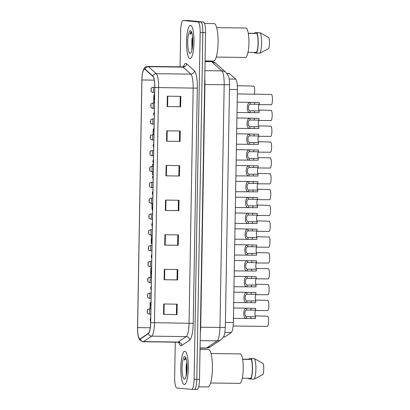 <?xml version="1.0" encoding="UTF-8"?>
<svg xmlns="http://www.w3.org/2000/svg" width="410" height="410" viewBox="0 0 410 410"><rect width="100%" height="100%" fill="white"/><g stroke="black" fill="none" stroke-linecap="round" stroke-linejoin="round"><path stroke-width="0.61" d="M226.93 73.41L229.082 73.436A10.393 2.337 90.8 0 1 229.528 73.636L235.668 79.135A10.393 2.337 90.8 0 1 237.421 89.559L233.351 322.562A10.393 2.337 90.8 0 1 231.245 332.602L224.931 336.877A10.393 2.337 90.8 0 1 224.567 336.994A10.393 2.337 90.8 0 1 224.526 336.994M184.274 384.539A16.631 3.741 -89.2 0 0 184.346 384.544A16.631 3.741 -89.2 0 0 188.303 368.124A16.631 3.741 -89.2 0 0 184.854 351.293A16.631 3.741 -89.2 0 0 184.782 351.288A16.631 3.741 -89.2 0 0 180.825 367.708A16.631 3.741 -89.2 0 0 184.274 384.539A16.631 3.741 -89.2 0 0 184.346 384.544A16.631 3.741 -89.2 0 0 188.303 368.124A16.631 3.741 -89.2 0 0 184.854 351.293A16.631 3.741 -89.2 0 0 184.782 351.288A16.631 3.741 -89.2 0 0 180.825 367.708A16.631 3.741 -89.2 0 0 184.274 384.539M189.963 58.635A16.631 3.741 -89.2 0 0 190.035 58.64A16.631 3.741 -89.2 0 0 193.991 42.22A16.631 3.741 -89.2 0 0 190.542 25.389A16.631 3.741 -89.2 0 0 190.471 25.384A16.631 3.741 -89.2 0 0 186.514 41.805A16.631 3.741 -89.2 0 0 189.963 58.635A16.631 3.741 -89.2 0 0 190.035 58.64A16.631 3.741 -89.2 0 0 193.991 42.22A16.631 3.741 -89.2 0 0 190.542 25.389A16.631 3.741 -89.2 0 0 190.471 25.384A16.631 3.741 -89.2 0 0 186.514 41.805A16.631 3.741 -89.2 0 0 189.963 58.635M139.902 338.932A11.085 2.496 90.8 0 1 137.606 327.605L141.927 79.97A11.085 2.496 90.8 0 1 144.566 69.131A11.085 2.496 90.8 0 1 145.043 69.346L152.874 76.357A11.085 2.496 90.8 0 1 154.739 87.474L150.634 322.649A11.085 2.496 90.8 0 1 148.384 333.361L140.338 338.803A11.085 2.496 90.8 0 1 139.953 338.932A11.085 2.496 90.8 0 1 139.902 338.932M139.897 339.208A11.362 2.557 -89.2 0 0 140.343 339.08L148.389 333.632A11.362 2.557 -89.2 0 0 150.696 322.655L154.801 87.479A11.362 2.557 -89.2 0 0 152.889 76.086L145.058 69.075A11.362 2.557 -89.2 0 0 142.485 73.246A11.362 2.557 -89.2 0 0 141.865 79.965L137.545 327.595A11.362 2.557 -89.2 0 0 137.98 334.765A11.362 2.557 -89.2 0 0 139.897 339.208M186.488 374.807A13.858 3.116 90.8 0 1 186.35 364.024M192.685 38.089L192.182 48.882A13.858 3.116 90.8 0 1 192.039 38.115M175.27 342.171L174.655 377.349A10.393 2.337 -89.2 0 0 176.807 387.968L191.593 389.428A10.393 2.337 -89.2 0 0 191.639 389.428L194.34 389.464A10.393 2.337 -89.2 0 1 194.294 389.464A10.393 2.337 -89.2 0 0 194.34 389.464A10.393 2.337 -89.2 0 0 196.81 379.301L202.863 32.615A10.393 2.337 -89.2 0 0 200.71 21.996L185.92 20.536A10.393 2.337 -89.2 0 0 185.879 20.536A10.393 2.337 -89.2 0 0 185.832 20.536M191.639 389.428A10.393 2.337 -89.2 0 0 194.109 379.265L200.162 32.58A10.393 2.337 -89.2 0 0 198.01 21.961L183.219 20.5A10.393 2.337 -89.2 0 0 183.178 20.5A10.393 2.337 -89.2 0 0 180.702 30.663L180.072 66.825M166.726 130.816L180.231 130.995L180.046 141.383L166.547 141.209L166.726 130.816M167.331 96.186L180.836 96.36L180.651 106.754L167.152 106.574L167.331 96.186M164.912 234.72L178.417 234.899L178.232 245.288L164.733 245.108L164.912 234.72M164.308 269.355L177.812 269.529L177.627 279.922L164.128 279.743L164.308 269.355M163.703 303.989L177.207 304.164L177.023 314.557L163.523 314.378L163.703 303.989M166.122 165.45L179.626 165.63L179.442 176.018L165.942 175.844L166.122 165.45M165.517 200.085L179.021 200.264L178.837 210.653L165.338 210.479L165.517 200.085M153.186 129.483L153.094 134.777M153.791 94.848L154.611 94.864L153.791 94.848L153.647 103.11M151.346 234.981L151.193 243.776L152.013 243.786M150.767 268.017L151.587 268.032L150.767 268.017L150.603 277.293M150.162 302.652L150.516 302.657L150.162 302.652L150.055 308.961M152.582 164.118L153.401 164.128L152.582 164.118L152.54 166.45M152.448 171.647L152.397 174.506L153.222 174.522M151.895 203.314L151.987 209.146M178.837 210.653L178.232 210.591M178.411 200.254L178.232 210.602L165.338 210.479M179.442 176.018L165.942 175.844M177.023 314.557L163.523 314.378M177.627 279.922L177.023 279.861M177.207 269.524L177.023 279.866L164.128 279.743M178.232 245.288L164.733 245.108M180.651 106.754L167.152 106.574M180.046 141.383L166.547 141.209M177.812 234.889L177.627 245.231M176.602 304.159L176.418 314.501M179.016 165.619L178.837 175.967M179.621 130.99L179.442 141.332M180.226 96.355L180.046 106.697M192.7 38.315A13.858 3.116 -89.2 0 0 192.567 44.915M187.011 364.218A13.858 3.116 -89.2 0 0 186.878 370.819M196.995 389.5A10.393 2.337 -89.2 0 0 197.041 389.5A10.393 2.337 -89.2 0 0 199.511 379.337L205.564 32.651A10.393 2.337 -89.2 0 0 203.411 22.032L188.62 20.572A10.393 2.337 -89.2 0 0 188.574 20.572A10.393 2.337 -89.2 0 0 188.533 20.572M197.041 389.5L194.34 389.464A10.393 2.337 -89.2 0 0 196.81 379.301L202.863 32.615A10.393 2.337 -89.2 0 0 200.71 21.996L185.92 20.536A10.393 2.337 -89.2 0 0 185.879 20.536L183.178 20.5M233.157 326.032L267.566 326.396A5.197 1.168 90.8 0 0 268.586 321.399A5.197 1.168 90.8 0 0 267.74 316.218L258.982 315.977M255.609 310.15L246.666 310.052C244.355 310.201 244.242 316.602 246.548 316.694L255.497 316.756A3.464 0.779 90.8 0 1 255.01 313.399A3.464 0.779 90.8 0 1 255.609 310.15L255.64 308.361L233.608 307.987M255.497 316.756L255.466 318.539L233.423 318.38M247.512 318.56L246.518 318.473C242.643 318.934 242.833 307.905 246.697 308.274L247.691 308.171M255.43 310.483L267.838 310.56A5.197 1.168 90.8 0 0 268.863 305.563A5.197 1.168 90.8 0 0 268.017 300.381L259.253 300.14M255.707 294.652L268.114 294.728A5.197 1.168 90.8 0 0 269.139 289.726A5.197 1.168 90.8 0 0 268.294 284.545L259.53 284.304M255.983 278.815L268.391 278.892A5.197 1.168 90.8 0 0 269.416 273.895A5.197 1.168 90.8 0 0 268.57 268.714L259.807 268.473M255.886 294.313L246.943 294.221C244.632 294.37 244.519 300.766 246.825 300.858L255.773 300.919A3.464 0.779 90.8 0 1 255.286 297.563A3.464 0.779 90.8 0 1 255.886 294.313L255.917 292.525L233.884 292.151M255.773 300.919L255.743 302.708L233.7 302.544M247.789 302.729L246.794 302.636C242.92 303.103 243.109 292.074 246.974 292.438L247.968 292.335M256.163 278.477L247.215 278.385C244.908 278.534 244.796 284.93 247.102 285.022L256.05 285.088A3.464 0.779 90.8 0 1 255.563 281.726A3.464 0.779 90.8 0 1 256.163 278.477L256.194 276.694L234.161 276.314M256.05 285.088L256.019 286.872L233.977 286.708M248.065 286.892L247.071 286.805C243.197 287.266 243.386 276.237 247.25 276.601L248.245 276.504M256.44 262.646L247.491 262.549C245.185 262.697 245.072 269.098 247.379 269.185L256.327 269.252A3.464 0.779 90.8 0 1 255.84 265.895A3.464 0.779 90.8 0 1 256.44 262.646L256.47 260.857L234.438 260.483M256.327 269.252L256.296 271.036L234.253 270.872M248.342 271.056L247.348 270.969C243.473 271.43 243.663 260.401 247.522 260.77L248.521 260.668M256.716 246.81L247.768 246.717C245.462 246.866 245.349 253.262 247.655 253.354L256.604 253.416A3.464 0.779 90.8 0 1 256.117 250.059A3.464 0.779 90.8 0 1 256.716 246.81L256.747 245.021L234.715 244.647M256.604 253.416L256.573 255.204L234.53 255.04M248.614 255.225L247.625 255.133C243.75 255.599 243.94 244.57 247.799 244.934L248.798 244.832M207.865 386.932A18.706 4.208 -89.2 0 0 207.947 386.932A18.706 4.208 -89.2 0 0 212.395 368.462A18.706 4.208 -89.2 0 0 208.516 349.525A18.706 4.208 -89.2 0 0 208.439 349.52A18.706 4.208 -89.2 0 0 208.357 349.525M239.665 383.365A14.724 3.311 -89.2 0 0 239.727 383.365A14.724 3.311 -89.2 0 0 243.232 368.831A14.724 3.311 -89.2 0 0 240.178 353.927A14.724 3.311 -89.2 0 0 240.111 353.922A14.724 3.311 -89.2 0 0 240.05 353.922M186.822 362.173L186.14 375.55M184.367 379.209A11.295 2.542 -89.2 0 0 185.007 378.917A11.295 2.542 -89.2 0 0 187.103 367.949A11.295 2.542 -89.2 0 0 185.294 356.936A11.295 2.542 -89.2 0 0 184.761 356.623A11.295 2.542 -89.2 0 0 182.025 367.667A11.295 2.542 -89.2 0 0 184.367 379.209M185.797 357.72C185.217 357.694 184.695 358.499 184.233 360.134L186.171 358.776M242.32 378.204L250.853 378.317A10.393 2.337 -89.2 0 0 252.381 369.005A10.393 2.337 -89.2 0 0 251.186 359.426L242.597 359.314M250.853 378.317L250.843 379.076L254.215 379.122L263.077 374.438A6.929 1.558 -89.2 0 0 263.266 363.624L254.574 358.714L251.197 358.673L251.186 359.426M254.215 379.122A11.085 2.496 -89.2 0 0 255.912 369.067A11.085 2.496 -89.2 0 0 254.574 358.714M250.843 379.076A11.085 2.496 -89.2 0 0 252.539 369.02A11.085 2.496 -89.2 0 0 251.197 358.673M242.571 359.15L249.239 359.237L249.254 358.478A11.085 2.496 -89.2 0 0 248.896 359.232M250.843 378.912L248.896 378.886L248.906 378.292M248.65 378.292A11.085 2.496 -89.2 0 0 248.896 378.886M249.254 358.478L252.627 358.524M184.233 360.134L185.827 357.817M186.878 372.06L187.109 367.032M186.494 374.786L186.996 363.993M213.554 61.023A18.706 4.208 -89.2 0 0 213.636 61.028A18.706 4.208 -89.2 0 0 218.084 42.558A18.706 4.208 -89.2 0 0 214.204 23.621A18.706 4.208 -89.2 0 0 214.128 23.616A18.706 4.208 -89.2 0 0 214.046 23.616M245.354 57.456A14.724 3.311 -89.2 0 0 245.416 57.461A14.724 3.311 -89.2 0 0 248.921 42.922A14.724 3.311 -89.2 0 0 245.867 28.018A14.724 3.311 -89.2 0 0 245.8 28.018A14.724 3.311 -89.2 0 0 245.739 28.018M192.51 36.27L191.829 49.646M190.055 53.305A11.295 2.542 -89.2 0 0 190.696 53.008A11.295 2.542 -89.2 0 0 192.792 42.045A11.295 2.542 -89.2 0 0 190.983 31.027A11.295 2.542 -89.2 0 0 190.45 30.719A11.295 2.542 -89.2 0 0 187.713 41.764A11.295 2.542 -89.2 0 0 190.055 53.305M191.485 31.816C190.906 31.785 190.383 32.59 189.922 34.23L191.859 32.872M248.009 52.301L256.542 52.413A10.393 2.337 -89.2 0 0 258.069 43.101A10.393 2.337 -89.2 0 0 256.875 33.523L248.286 33.41M256.542 52.413L256.532 53.172L259.904 53.213L268.765 48.534A6.929 1.558 -89.2 0 0 268.955 37.72L260.263 32.81L256.885 32.764L256.875 33.523M259.904 53.213A11.085 2.496 -89.2 0 0 261.6 43.163A11.085 2.496 -89.2 0 0 260.263 32.81M256.532 53.172A11.085 2.496 -89.2 0 0 258.228 43.117A11.085 2.496 -89.2 0 0 256.885 32.764M248.26 33.241L254.928 33.333L254.943 32.575A11.085 2.496 -89.2 0 0 254.584 33.328M256.532 53.003L254.584 52.977L254.595 52.388M254.338 52.383A11.085 2.496 -89.2 0 0 254.584 52.977M254.943 32.575L258.315 32.621M189.922 34.23L191.516 31.913M192.567 46.151L192.797 41.128M256.26 262.979L268.668 263.056A5.197 1.168 90.8 0 0 269.693 258.059A5.197 1.168 90.8 0 0 268.847 252.878L260.084 252.637M256.537 247.148L268.945 247.225A5.197 1.168 90.8 0 0 269.97 242.223A5.197 1.168 90.8 0 0 269.124 237.041L260.36 236.801M256.814 231.312L269.221 231.389A5.197 1.168 90.8 0 0 270.246 226.392A5.197 1.168 90.8 0 0 269.401 221.21L260.637 220.969M257.09 215.475L269.498 215.552A5.197 1.168 90.8 0 0 270.523 210.555A5.197 1.168 90.8 0 0 269.678 205.374L260.914 205.133M257.367 199.644L269.775 199.721A5.197 1.168 90.8 0 0 270.8 194.719A5.197 1.168 90.8 0 0 269.954 189.538L261.19 189.297M256.993 230.973L248.045 230.881C245.739 231.03 245.626 237.426 247.932 237.518L256.88 237.58A3.464 0.779 90.8 0 1 256.393 234.223A3.464 0.779 90.8 0 1 256.993 230.973L257.024 229.19L234.986 228.811M256.88 237.58L256.844 239.368L234.807 239.204M248.89 239.389L247.901 239.302C244.027 239.763 244.216 228.734 248.076 229.098L249.075 229M257.27 215.137L248.322 215.045C246.015 215.194 245.903 221.59 248.209 221.682L257.152 221.748A3.464 0.779 90.8 0 1 256.665 218.392A3.464 0.779 90.8 0 1 257.27 215.137L257.301 213.354L235.263 212.98M257.152 221.748L257.121 223.532L235.084 223.368M249.167 223.552L248.178 223.465C244.298 223.927 244.493 212.898 248.352 213.267L249.352 213.164M257.547 199.306L248.598 199.214C246.292 199.362 246.179 205.758 248.486 205.851L257.429 205.912A3.464 0.779 90.8 0 1 256.942 202.555A3.464 0.779 90.8 0 1 257.547 199.306L257.577 197.517L235.54 197.143M257.429 205.912L257.398 207.701L235.36 207.537M249.444 207.721L248.45 207.629C244.575 208.095 244.77 197.061 248.629 197.43L249.628 197.328M254.41 94.177A5.197 1.168 90.8 0 0 253.816 86.115L245.052 85.874M257.644 183.808L270.052 183.885A5.197 1.168 90.8 0 0 271.071 178.888A5.197 1.168 90.8 0 0 270.231 173.702L261.467 173.466M257.921 167.972L270.328 168.049A5.197 1.168 90.8 0 0 271.348 163.052A5.197 1.168 90.8 0 0 270.508 157.87L261.744 157.63M258.192 152.136L270.605 152.212A5.197 1.168 90.8 0 0 271.625 147.216A5.197 1.168 90.8 0 0 270.779 142.034L262.021 141.793M258.469 136.304L270.882 136.381A5.197 1.168 90.8 0 0 271.902 131.385A5.197 1.168 90.8 0 0 271.056 126.198L262.297 125.962M258.746 120.468L271.159 120.545A5.197 1.168 90.8 0 0 272.178 115.548A5.197 1.168 90.8 0 0 271.333 110.367L262.574 110.126M259.023 104.632L271.435 104.709A5.197 1.168 90.8 0 0 272.455 99.712A5.197 1.168 90.8 0 0 271.61 94.531L262.851 94.29M257.823 183.47L248.875 183.378C246.569 183.526 246.456 189.922 248.757 190.014L257.705 190.076A3.464 0.779 90.8 0 1 257.219 186.719A3.464 0.779 90.8 0 1 257.823 183.47L257.854 181.686L235.817 181.307M257.705 190.076L257.675 191.865L235.637 191.701M249.721 191.885L248.726 191.798C244.852 192.259 245.047 181.23 248.906 181.594L249.905 181.497M258.1 167.634L249.152 167.541C246.846 167.69 246.733 174.086 249.034 174.178L257.982 174.245A3.464 0.779 90.8 0 1 257.495 170.888A3.464 0.779 90.8 0 1 258.1 167.634L258.131 165.85L236.093 165.476M257.982 174.245L257.951 176.028L235.914 175.864M249.997 176.049L249.003 175.962C245.129 176.423 245.323 165.394 249.183 165.763L250.182 165.66M258.377 151.802L249.429 151.705C247.122 151.859 247.01 158.255 249.311 158.347L258.259 158.409A3.464 0.779 90.8 0 1 257.772 155.052A3.464 0.779 90.8 0 1 258.377 151.802L258.408 150.014L236.37 149.64M258.259 158.409L258.228 160.197L236.191 160.033M250.274 160.218L249.28 160.125C245.405 160.587 245.6 149.558 249.459 149.927L250.454 149.824M258.654 135.966L249.705 135.874C247.394 136.023 247.286 142.419 249.587 142.511L258.536 142.572A3.464 0.779 90.8 0 1 258.049 139.215A3.464 0.779 90.8 0 1 258.654 135.966L258.684 134.183L236.647 133.803M258.536 142.572L258.505 144.361L236.467 144.197M250.551 144.381L249.557 144.289C245.682 144.756 245.877 133.727 249.736 134.09L250.73 133.993M258.93 120.13L249.982 120.038C247.671 120.186 247.563 126.582 249.864 126.675L258.812 126.741A3.464 0.779 90.8 0 1 258.326 123.384A3.464 0.779 90.8 0 1 258.93 120.13L258.961 118.346L236.924 117.972M258.812 126.741L258.782 128.525L236.744 128.361M250.828 128.545L249.833 128.458C245.959 128.919 246.154 117.89 250.013 118.259L251.007 118.157M259.207 104.299L250.259 104.201C247.947 104.355 247.84 110.751 250.141 110.843L259.089 110.905A3.464 0.779 90.8 0 1 258.602 107.548A3.464 0.779 90.8 0 1 259.207 104.299L259.238 102.51L237.2 102.136M259.089 110.905L259.058 112.694L237.021 112.53M251.104 112.714L250.11 112.622C246.236 113.083 246.43 102.054 250.29 102.423L251.284 102.321M223.45 336.856L224.931 336.877M224.854 332.52L231.245 332.602M225.403 322.455L233.351 322.562M229.472 89.457L237.421 89.559M229.18 79.053L235.668 79.135M227.084 73.605L229.528 73.636M137.606 327.605L150.26 327.769M183.526 66.61A17.322 3.895 90.8 0 1 185.904 63.442A17.322 3.895 90.8 0 1 186.57 63.77L194.401 70.781A17.322 3.895 90.8 0 1 197.323 88.15L193.218 323.326A17.322 3.895 90.8 0 1 189.702 340.064L181.656 345.512A17.322 3.895 90.8 0 1 178.832 342.478M145.058 69.075A3.464 3.311 -48.2 0 1 148.44 66.671L183.003 67.122A13.858 3.116 -89.2 0 0 182.465 66.861A13.858 3.116 -89.2 0 0 182.404 66.856L184.064 66.22L183.87 66.563M154.801 87.479L158.603 87.576L154.498 322.752A13.858 3.116 90.8 0 1 151.685 336.144L143.638 341.586A13.858 3.116 90.8 0 1 143.157 341.75A13.858 3.116 90.8 0 1 143.095 341.745M177.658 342.196A13.858 3.116 -89.2 0 0 177.72 342.201A13.858 3.116 -89.2 0 0 178.207 342.042L186.253 336.595A13.858 3.116 -89.2 0 0 189.061 323.208L193.166 88.032A13.858 3.116 -89.2 0 0 190.834 74.133L183.003 67.122A3.464 3.311 131.8 0 0 186.57 63.77M140.343 339.08A3.464 3.336 -124.1 0 0 143.638 341.586L178.207 342.042A3.464 3.336 55.9 0 1 181.656 345.512M193.218 323.326L150.696 322.655M152.889 76.086A3.464 3.311 -48.2 0 1 156.266 73.682A13.858 3.116 90.8 0 1 158.603 87.576L197.323 88.15M189.702 340.064A3.464 3.336 55.9 0 0 186.253 336.595L151.685 336.144A3.464 3.336 -124.1 0 1 148.389 333.632M142.485 73.246C143.192 70.264 143.792 68.619 144.284 68.301C144.72 67.348 145.909 66.712 147.841 66.399A13.858 3.116 90.8 0 1 148.44 66.671L156.266 73.682L190.834 74.133A3.464 3.311 131.8 0 0 194.401 70.781M183.219 20.5L188.62 20.572M194.109 379.265L199.511 379.337M200.162 32.58L205.564 32.651M198.01 21.961L203.411 22.032M141.927 79.97L154.252 80.135M165.978 200.09L165.794 210.484M165.373 234.725L165.194 245.113M164.769 269.36L164.589 279.748M164.164 303.994L163.985 314.383M166.583 165.461L166.398 175.849M167.188 130.826L167.003 141.214M167.792 96.191L167.608 106.579M206.02 348.182A13.858 3.116 -89.2 0 0 206.076 348.182A13.858 3.116 -89.2 0 0 206.563 348.023L217.136 340.869A13.858 3.116 -89.2 0 0 219.945 327.477L224.183 84.783A13.858 3.116 -89.2 0 0 221.846 70.889L211.56 61.674A13.858 3.116 -89.2 0 0 211.022 61.413A13.858 3.116 -89.2 0 0 210.965 61.408A13.858 3.116 -89.2 0 0 210.904 61.408M205.056 61.592L211.56 61.674A6.929 6.627 -48.2 0 1 215.793 63.309L226.079 72.519L228.539 76.398C229.093 77.357 229.431 80.145 229.554 84.752L204.944 84.532L200.705 327.226A13.858 3.116 90.8 0 1 200.321 332.981M229.554 84.752L225.315 327.446C225.064 331.798 224.649 334.473 224.075 335.472C223.916 336.574 222.845 338.004 220.867 339.757A6.929 6.668 -124.1 0 1 217.136 340.869L200.188 340.648M225.315 327.446L200.418 327.221M220.867 339.757L210.294 346.911A6.929 6.668 -124.1 0 1 206.563 348.023L200.059 347.936M226.079 72.519A6.929 6.627 -48.2 0 0 221.846 70.889L204.897 70.663M204.759 78.72A13.858 3.116 90.8 0 1 204.944 84.532L204.657 84.527M150.875 308.971L149.071 308.945A2.598 0.584 90.8 0 1 149.071 308.945A2.598 0.584 90.8 0 1 149.081 308.945A2.598 0.584 90.8 0 1 149.619 311.579A2.598 0.584 90.8 0 1 148.999 314.142A2.598 0.584 90.8 0 1 148.989 314.142M147.333 312.389L147.364 310.657L147.333 312.389M150.306 318.877L150.275 320.61L150.306 318.877M246.518 318.473L246.548 316.694M246.666 310.052L246.697 308.274M250.981 310.088L251.012 308.299M250.833 318.483L250.869 316.694M149.358 293.114A2.598 0.584 90.8 0 1 149.896 295.743A2.598 0.584 90.8 0 1 149.276 298.311A2.598 0.584 90.8 0 1 149.266 298.306L149.127 298.301C146.954 297.127 147.82 297.85 147.395 295.436C148.138 293.601 146.703 294.242 149.348 293.114A2.598 0.584 90.8 0 1 149.348 293.114A2.598 0.584 90.8 0 1 149.358 293.114M147.61 296.553L147.641 294.821L147.61 296.553M151.423 277.303L149.624 277.278A2.598 0.584 90.8 0 1 150.173 279.907A2.598 0.584 90.8 0 1 149.553 282.475A2.598 0.584 90.8 0 1 149.542 282.475L149.404 282.464C147.231 281.291 148.097 282.013 147.672 279.599C148.415 277.765 146.98 278.405 149.624 277.278A2.598 0.584 90.8 0 1 149.635 277.278A2.598 0.584 90.8 0 0 149.609 277.278M147.887 280.722L147.918 278.99L147.887 280.722M151.7 261.467L149.901 261.442A2.598 0.584 90.8 0 1 150.45 264.076A2.598 0.584 90.8 0 1 149.829 266.638A2.598 0.584 90.8 0 1 149.819 266.638L149.681 266.633C147.508 265.454 148.374 266.177 147.948 263.763C148.686 261.934 147.257 262.574 149.901 261.442A2.598 0.584 90.8 0 1 149.911 261.442A2.598 0.584 90.8 0 0 149.886 261.442M148.164 264.886L148.189 263.153L148.164 264.886M151.977 245.631L150.173 245.61A2.598 0.584 90.8 0 1 150.173 245.61A2.598 0.584 90.8 0 1 150.188 245.61A2.598 0.584 90.8 0 1 150.726 248.24A2.598 0.584 90.8 0 1 150.106 250.807A2.598 0.584 90.8 0 1 150.096 250.802M148.44 249.049L148.466 247.317L148.44 249.049M150.583 303.046L150.552 304.773L150.583 303.046M150.859 287.21L150.829 288.942L150.859 287.21M151.136 271.374L151.105 273.106L151.136 271.374M246.794 302.636L246.825 300.858M246.943 294.221L246.974 292.438M251.258 294.252L251.289 292.463M251.11 302.647L251.14 300.858M247.071 286.805L247.102 285.022M247.215 278.385L247.25 276.601M251.535 278.416L251.566 276.632M251.386 286.81L251.417 285.027M247.348 270.969L247.379 269.185M247.491 262.549L247.522 260.77M251.812 262.584L251.842 260.796M251.663 270.979L251.694 269.191M247.625 255.133L247.655 253.354M247.768 246.717L247.799 244.934M252.088 246.748L252.119 244.96M251.94 255.143L251.971 253.354M186.514 367.616A13.858 3.116 -89.2 0 0 186.699 373.525M192.203 41.712A13.858 3.116 -89.2 0 0 192.387 47.616M151.413 255.538L151.382 257.27L151.413 255.538M152.253 229.8L150.45 229.774A2.598 0.584 90.8 0 1 150.45 229.774A2.598 0.584 90.8 0 1 150.465 229.774A2.598 0.584 90.8 0 1 151.003 232.403A2.598 0.584 90.8 0 1 150.383 234.971A2.598 0.584 90.8 0 1 150.373 234.971M148.712 233.218L148.743 231.486L148.712 233.218M150.736 213.938A2.598 0.584 90.8 0 1 151.28 216.572A2.598 0.584 90.8 0 1 150.66 219.135A2.598 0.584 90.8 0 1 150.649 219.135L150.511 219.13C148.333 217.951 149.204 218.673 148.774 216.26C149.517 214.43 148.087 215.071 150.726 213.938A2.598 0.584 90.8 0 1 150.726 213.938A2.598 0.584 90.8 0 1 150.736 213.938L152.53 213.964M148.989 217.382L149.02 215.65L148.989 217.382M152.807 198.127L151.003 198.107A2.598 0.584 90.8 0 1 151.556 200.736A2.598 0.584 90.8 0 1 150.936 203.304A2.598 0.584 90.8 0 1 150.926 203.298L150.783 203.293C148.61 202.115 149.481 202.837 149.05 200.428C149.793 198.594 148.364 199.234 151.003 198.107A2.598 0.584 90.8 0 1 151.013 198.107A2.598 0.584 90.8 0 0 150.993 198.107M149.266 201.546L149.296 199.813L149.266 201.546M153.084 182.296L151.28 182.271A2.598 0.584 90.8 0 1 151.828 184.9A2.598 0.584 90.8 0 1 151.213 187.467A2.598 0.584 90.8 0 1 151.203 187.467L151.059 187.457C148.886 186.284 149.758 187.006 149.327 184.592C150.07 182.757 148.64 183.398 151.28 182.271A2.598 0.584 90.8 0 1 151.29 182.271A2.598 0.584 90.8 0 0 151.269 182.271M149.542 185.709L149.573 183.982L149.542 185.709M151.69 239.707L151.659 241.439L151.69 239.707M151.966 223.87L151.936 225.602L151.966 223.87M152.243 208.034L152.212 209.766L152.243 208.034M152.52 192.203L152.489 193.935L152.52 192.203M247.901 239.302L247.932 237.518M248.045 230.881L248.076 229.098M252.365 230.912L252.396 229.128M252.217 239.307L252.247 237.523M248.178 223.465L248.209 221.682M248.322 215.045L248.352 213.267M252.642 215.081L252.673 213.292M252.493 223.47L252.524 221.687M248.45 207.629L248.486 205.851M248.598 199.214L248.629 197.43M252.919 199.245L252.949 197.456M252.77 207.639L252.801 205.851M153.361 166.46L151.556 166.434A2.598 0.584 90.8 0 1 151.556 166.434A2.598 0.584 90.8 0 1 151.567 166.434A2.598 0.584 90.8 0 1 152.105 169.069A2.598 0.584 90.8 0 1 151.49 171.631A2.598 0.584 90.8 0 1 151.48 171.631M149.819 169.878L149.85 168.146L149.819 169.878M153.637 150.624L151.833 150.603A2.598 0.584 90.8 0 1 151.833 150.603A2.598 0.584 90.8 0 1 151.843 150.603A2.598 0.584 90.8 0 1 152.382 153.232A2.598 0.584 90.8 0 1 151.767 155.795A2.598 0.584 90.8 0 1 151.756 155.795M150.096 154.042L150.127 152.31L150.096 154.042M153.914 134.787L152.11 134.767A2.598 0.584 90.8 0 1 152.658 137.396A2.598 0.584 90.8 0 1 152.043 139.964A2.598 0.584 90.8 0 1 152.028 139.964L151.89 139.953C149.717 138.78 150.588 139.502 150.157 137.089C150.9 135.254 149.471 135.894 152.11 134.767A2.598 0.584 90.8 0 1 152.12 134.767A2.598 0.584 90.8 0 0 152.095 134.767M150.373 138.206L150.403 136.479L150.373 138.206M154.191 118.956L152.387 118.931A2.598 0.584 90.8 0 1 152.935 121.56A2.598 0.584 90.8 0 1 152.32 124.127A2.598 0.584 90.8 0 1 152.305 124.127L152.166 124.117C149.993 122.944 150.865 123.666 150.434 121.252C151.177 119.418 149.742 120.058 152.387 118.931A2.598 0.584 90.8 0 1 152.397 118.931A2.598 0.584 90.8 0 0 152.371 118.931M150.649 122.375L150.68 120.642L150.649 122.375M152.648 103.1A2.598 0.584 90.8 0 1 152.663 103.094A2.598 0.584 90.8 0 1 153.212 105.729A2.598 0.584 90.8 0 1 152.592 108.291A2.598 0.584 90.8 0 1 152.582 108.291M150.926 106.538L150.957 104.806L150.926 106.538M154.467 103.12L152.663 103.094A2.598 0.584 90.8 0 1 152.674 103.1C150.019 104.227 151.454 103.586 150.711 105.421C151.141 107.83 150.27 107.107 152.443 108.286L154.375 108.317M154.744 87.284L152.94 87.263A2.598 0.584 90.8 0 1 152.94 87.263A2.598 0.584 90.8 0 1 152.95 87.263A2.598 0.584 90.8 0 1 153.489 89.892A2.598 0.584 90.8 0 1 152.868 92.46A2.598 0.584 90.8 0 1 152.858 92.46M151.203 90.702L151.234 88.97L151.203 90.702M152.792 176.367L152.766 178.099L152.792 176.367M153.068 160.53L153.038 162.263L153.068 160.53M153.345 144.699L153.314 146.431L153.345 144.699M153.622 128.863L153.591 130.595L153.622 128.863M153.899 113.027L153.868 114.759L153.899 113.027M154.175 97.196L154.145 98.928L154.175 97.196M248.726 191.798L248.757 190.014M248.875 183.378L248.906 181.594M253.195 183.408L253.226 181.625M253.047 191.803L253.078 190.02M249.003 175.962L249.034 174.178M249.152 167.541L249.183 165.763M253.467 167.577L253.503 165.789M253.324 175.967L253.354 174.183M249.28 160.125L249.311 158.347M249.429 151.705L249.459 149.927M253.744 151.741L253.775 149.952M253.6 160.136L253.631 158.347M249.557 144.289L249.587 142.511M249.705 135.874L249.736 134.09M254.021 135.905L254.051 134.121M253.877 144.299L253.908 142.511M249.833 128.458L249.864 126.675M249.982 120.038L250.013 118.259M254.297 120.068L254.328 118.285M254.154 128.463L254.185 126.68M250.11 112.622L250.141 110.843M250.259 104.201L250.29 102.423M254.574 104.237L254.605 102.449M254.431 112.632L254.461 110.843M223.383 336.979L224.567 336.994M137.98 334.765C138.611 337.773 139.174 339.444 139.672 339.787L142.813 341.73L177.72 342.201L179.365 342.878M147.841 66.399L182.404 66.856M205.061 61.331L211.586 61.444L215.793 63.309M188.574 20.572L185.879 20.536M210.294 346.911L206.076 348.182L200.054 348.105M150.783 314.168L148.85 314.137C146.677 312.958 147.544 313.681 147.118 311.267C147.861 309.437 146.426 310.078 149.071 308.945M259.151 315.977L255.204 315.925M150.721 317.699L150.06 319.492L150.649 321.783M151.059 298.331L149.276 298.311M151.152 293.135L149.348 293.114M151.336 282.495L149.553 282.475M151.613 266.664L149.829 266.638M151.89 250.828L149.958 250.797C147.779 249.623 148.651 250.341 148.225 247.932C148.963 246.097 147.533 246.738 150.173 245.61M259.427 300.14L255.481 300.089M150.998 301.862L150.337 303.656L150.926 305.947M259.704 284.309L255.758 284.258M151.275 286.026L150.613 287.82L151.203 290.111M259.976 268.473L256.035 268.422M151.551 270.195L150.89 271.989L151.48 274.28M208.439 349.52L200.034 349.412M240.111 353.922L210.981 353.538M239.727 383.365L210.591 382.986M207.947 386.932L198.65 386.814M214.128 23.616L204.534 23.488M245.8 28.018L216.67 27.634M245.416 57.461L216.28 57.077M213.636 61.028L205.067 60.916M260.253 252.637L256.311 252.586M151.828 254.359L151.167 256.153L151.756 258.443M152.166 234.991L150.234 234.961C148.056 233.787 148.927 234.51 148.497 232.096C149.24 230.261 147.81 230.902 150.45 229.774M152.443 219.16L150.66 219.135M152.715 203.324L150.936 203.304M152.991 187.488L151.213 187.467M260.529 236.806L256.588 236.754M152.105 238.523L151.444 240.316L152.033 242.607M260.806 220.969L256.865 220.918M152.376 222.691L151.72 224.48L152.31 226.776M261.083 205.133L257.142 205.082M152.653 206.855L151.997 208.649L152.582 210.94M261.36 189.302L257.418 189.246M152.93 191.019L152.274 192.813L152.858 195.104M153.268 171.657L151.336 171.621C149.163 170.447 150.034 171.17 149.604 168.756C150.347 166.926 148.917 167.562 151.556 166.434M153.545 155.821L151.613 155.79C149.44 154.611 150.311 155.334 149.881 152.925C150.624 151.09 149.194 151.731 151.833 150.603M153.822 139.984L152.043 139.964M154.099 124.153L152.32 124.127M154.652 92.481L152.72 92.45C150.547 91.276 151.413 91.999 150.988 89.585C151.731 87.75 150.296 88.391 152.94 87.263M245.221 85.874L237.323 85.772M261.636 173.466L257.695 173.415M153.207 175.188L152.551 176.976L153.135 179.272M261.913 157.63L257.972 157.578M153.483 159.352L152.827 161.145L153.412 163.436M262.19 141.798L258.249 141.742M153.76 143.515L153.099 145.309L153.688 147.6M262.467 125.962L258.52 125.911M154.037 127.684L153.376 129.473L153.965 131.769M262.743 110.126L258.797 110.075M154.314 111.848L153.653 113.642L154.242 115.933M263.02 94.29L237.344 93.957M154.59 96.012L153.929 97.805L154.519 100.096"/></g></svg>
